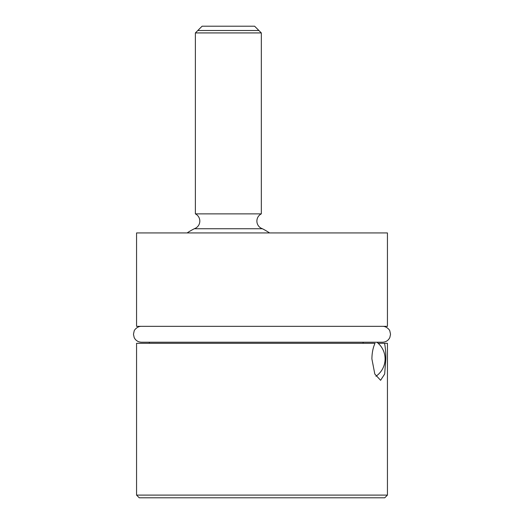 <?xml version="1.0" encoding="UTF-8"?>
<svg xmlns="http://www.w3.org/2000/svg" width="524" height="524" viewBox="0 0 524 524"><rect width="100%" height="100%" fill="white"/><g stroke="black" fill="none" stroke-linecap="round" stroke-linejoin="round"><path stroke-width="0.79" d="M387.439 495.108L384.747 497.8L139.253 497.8L136.561 495.108L136.561 343.292L375.027 343.292C373.029 347.595 371.988 352.796 371.896 358.907L374.811 374.038L380.601 380.306L384.662 374.038L385.834 358.907C385.861 352.796 385.435 347.595 384.557 343.292L387.439 343.292L387.439 495.108L136.561 495.108M262 232.931L387.439 232.931L387.439 326.334L136.561 326.334L136.561 232.931L262 232.931M385.808 356.327L385.677 352.678M363.394 342.218L362.844 343.292M384.557 343.292L378.158 343.292M382.592 326.334C386.627 326.157 389.804 330.107 389.83 331.004L390.531 334.273L389.83 337.541C388.33 340.515 385.919 342.074 382.592 342.218L141.408 342.218C138.081 342.074 135.67 340.515 134.17 337.541L133.469 334.273L134.17 331.004C134.196 330.107 137.373 326.157 141.408 326.334M187.12 232.931A74.834 74.834 0 0 1 194.293 228.746L262.413 228.746A8.076 8.076 0 0 1 261.325 213.871L195.38 213.871A8.076 8.076 0 0 1 194.293 228.746M269.585 232.931A74.834 74.834 0 0 0 262.413 228.746M195.38 213.871L195.38 32.927L261.325 32.927L261.325 213.871L195.38 213.871M261.325 32.927L254.599 26.2L202.107 26.2L195.38 32.927M197.803 30.51L258.902 30.51M375.937 376.265A21.039 21.039 0 0 0 376.867 342.218M149.347 343.292L149.347 342.218"/></g></svg>
